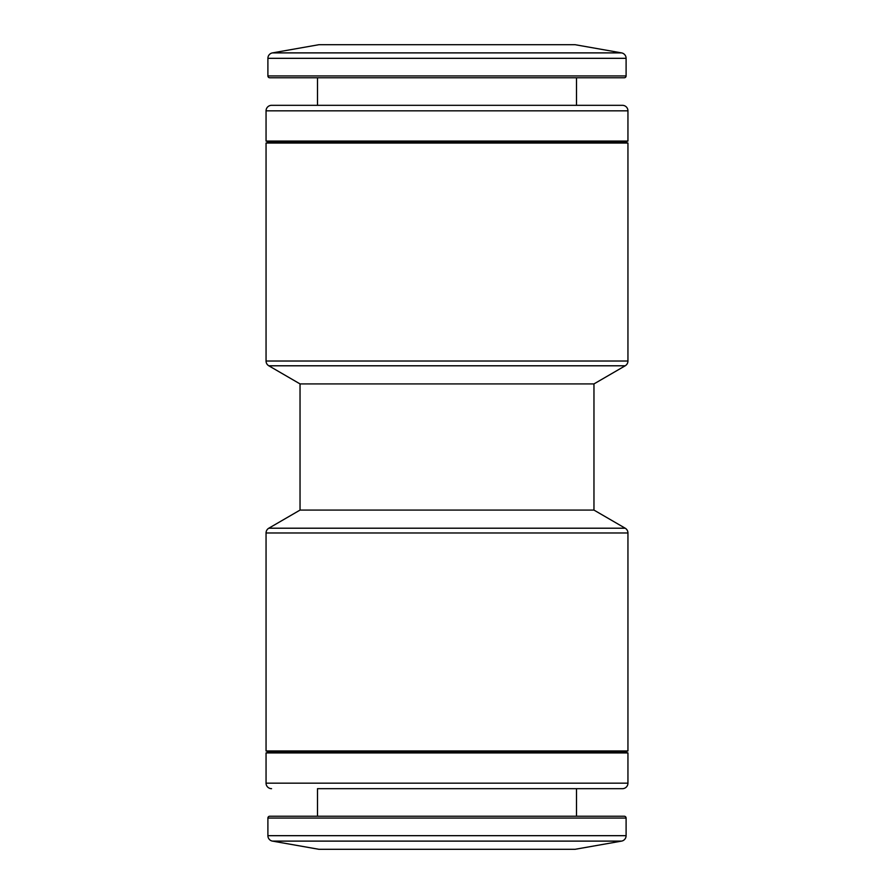 <?xml version="1.0" encoding="UTF-8"?>
<svg xmlns="http://www.w3.org/2000/svg" width="894" height="894" viewBox="0 0 894 894"><rect width="100%" height="100%" fill="white"/><g stroke="black" fill="none" stroke-linecap="round" stroke-linejoin="round"><path stroke-width="1.34" d="M272.447 841.109A5.509 5.509 0 0 1 267.898 835.678L626.102 835.678A5.509 5.509 0 0 1 621.553 841.109L272.447 841.109L318.923 849.3L575.077 849.3L621.553 841.109M267.898 818.066A1.833 1.833 0 0 1 269.731 816.233L624.269 816.233A1.833 1.833 0 0 1 626.102 818.066L267.898 818.066L267.898 835.678M626.102 58.322L267.898 58.322A5.509 5.509 0 0 1 272.447 52.891L621.553 52.891A5.509 5.509 0 0 1 626.102 58.322L626.102 75.934A1.833 1.833 0 0 1 624.269 77.767L269.731 77.767A1.833 1.833 0 0 1 267.898 75.934L626.102 75.934M317.493 816.233L317.493 788.676L622.436 788.676L328.511 788.676M271.564 788.676A5.509 5.509 0 0 1 266.054 783.166L627.946 783.166A5.509 5.509 0 0 1 622.436 788.676M266.054 532.98A5.509 5.509 0 0 1 268.803 528.209L625.197 528.209A5.509 5.509 0 0 1 627.946 532.98L266.054 532.98L266.054 750.96L627.946 750.96L624.269 751.943L269.731 751.943L266.054 752.927L266.054 783.166M622.436 105.324A5.509 5.509 0 0 1 627.946 110.834L266.054 110.834A5.509 5.509 0 0 1 271.564 105.324L622.436 105.324L271.564 105.324M268.803 365.791A5.509 5.509 0 0 1 266.054 361.02L627.946 361.02A5.509 5.509 0 0 1 625.197 365.791L268.803 365.791L300.038 383.917L300.038 510.083L268.803 528.209M272.447 52.891L318.923 44.7L575.077 44.7L621.553 52.891M624.269 751.943L627.946 752.927L266.054 752.927M300.038 383.917L593.962 383.917L593.962 510.083L300.038 510.083M266.054 110.834L266.054 141.073L627.946 141.073L627.946 110.834M266.054 141.073L269.731 142.057L624.269 142.057L627.946 141.073M269.731 142.057L266.054 143.04L627.946 143.04L627.946 361.02M626.102 818.066L626.102 835.678M576.507 788.676L576.507 816.233M627.946 752.927L627.946 783.166M576.507 77.767L576.507 105.324M627.946 532.98L627.946 750.96M593.962 510.083L625.197 528.209M593.962 383.917L625.197 365.791M624.269 142.057L627.946 143.04M267.898 58.322L267.898 75.934M269.731 751.943L266.054 750.96M317.493 77.767L317.493 105.324M266.054 143.04L266.054 361.02"/></g></svg>
